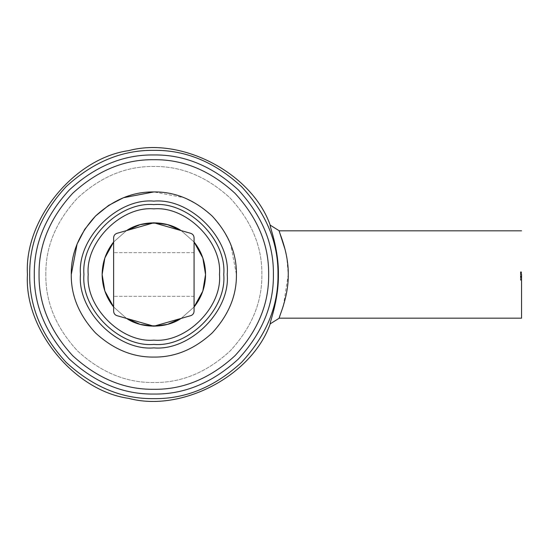 <?xml version="1.0" encoding="UTF-8"?>
<svg xmlns="http://www.w3.org/2000/svg" width="549" height="549" viewBox="0 0 549 549"><rect width="100%" height="100%" fill="white"/><g stroke="black" fill="none" stroke-linecap="round" stroke-linejoin="round"><path stroke-width="0.41" stroke-dasharray="2.75 2.06" d="M194.065 307.001L181.163 318.406L194.065 307.001C201.6 297.476 205.429 286.64 205.552 274.5C205.429 262.36 201.6 251.524 194.065 241.999L194.065 307.001L181.163 318.406L194.065 307.001L194.065 237.751L194.065 241.999L181.163 230.594L194.065 241.999L181.163 230.594L190.729 233.332L181.163 230.594C165.846 220.307 141.848 220.307 126.531 230.594L116.964 233.332C114.878 234.073 113.773 235.542 113.629 237.751L113.629 241.999L126.531 230.594L113.629 241.999L113.629 311.249L113.629 307.001L126.531 318.406C141.848 328.693 165.846 328.693 181.163 318.406L190.729 315.668C192.816 314.927 193.927 313.458 194.065 311.249L194.065 237.751C193.927 235.542 192.816 234.073 190.729 233.332L155.113 223.155L181.163 230.594L194.065 241.999M102.141 274.5C102.265 286.64 106.101 297.476 113.629 307.001L113.629 241.999C106.101 251.524 102.265 262.36 102.141 274.5M194.065 274.5L194.065 252.67L194.065 274.5M113.629 274.5L113.629 252.67L113.629 274.5M236.42 274.5C236.701 295.575 228.645 315.037 212.237 332.886C194.387 349.294 174.918 357.358 153.85 357.07C132.776 357.358 113.314 349.294 95.457 332.886C79.056 315.037 70.993 295.575 71.274 274.5C70.993 295.575 79.056 315.037 95.457 332.886C113.314 349.294 132.776 357.358 153.85 357.07C174.918 357.358 194.387 349.294 212.237 332.886C228.645 315.037 236.701 295.575 236.42 274.5C236.701 295.575 228.645 315.037 212.237 332.886C194.387 349.294 174.918 357.358 153.85 357.07C132.776 357.358 113.314 349.294 95.457 332.886C79.056 315.037 70.993 295.575 71.274 274.5C70.993 253.425 79.056 233.963 95.457 216.114C113.314 199.706 132.776 191.642 153.85 191.93C174.918 191.642 194.387 199.706 212.237 216.114C228.645 233.963 236.701 253.425 236.42 274.5L230.621 244.106L222.963 229.317L212.237 216.114L199.033 205.388L184.244 197.722L153.85 191.93L184.244 197.722L199.033 205.388L212.237 216.114L222.963 229.317L230.621 244.106L236.42 274.5M45.828 274.5C45.457 246.933 56.005 221.473 77.471 198.12C100.817 176.654 126.277 166.114 153.85 166.484C181.417 166.114 206.877 176.654 230.23 198.12C251.689 221.473 262.237 246.933 261.866 274.5C262.237 302.067 251.689 327.527 230.23 350.88C206.877 372.346 181.417 382.886 153.85 382.516C126.277 382.886 100.817 372.346 77.471 350.88C56.005 327.527 45.457 302.067 45.828 274.5C45.457 246.933 56.005 221.473 77.471 198.12C100.817 176.654 126.277 166.114 153.85 166.484C181.417 166.114 206.877 176.654 230.23 198.12C251.689 221.473 262.237 246.933 261.866 274.5C262.237 302.067 251.689 327.527 230.23 350.88C206.877 372.346 181.417 382.886 153.85 382.516C126.277 382.886 100.817 372.346 77.471 350.88C56.005 327.527 45.457 302.067 45.828 274.5M126.531 318.406L113.629 307.001L113.629 311.249C113.773 313.458 114.878 314.927 116.964 315.668L152.588 325.845L126.531 318.406L152.588 325.845L155.113 325.845L152.588 325.845M521.55 274.5L521.55 318.166L521.55 274.5M279.297 318.166L282.213 309.162M282.481 308.373L282.831 307.31M283.421 305.464L288.252 274.5L286.743 257.2M270.211 225.152C269.044 224.864 278.748 248.066 278.398 274.5C278.741 300.989 269.044 324.13 270.211 323.848M520.404 277.046L520.404 271.741L520.404 279.99L520.404 271.947L521.55 271.947L521.55 279.99L521.55 271.741L521.55 279.99L521.55 271.947L521.55 277.746L521.55 271.947L520.404 271.947L521.55 271.947L520.404 271.947L520.404 279.16L521.55 279.16L520.404 279.16L520.404 277.046L521.55 277.046M521.55 271.844L521.55 273.182L521.55 271.844L520.404 271.844L520.404 272.51L521.55 272.51L520.404 272.51L520.404 273.182L521.55 273.182M520.404 274.287L520.404 280.196L521.55 280.196L521.55 271.741L521.55 280.196L521.55 278.103L521.55 280.196L520.404 280.196L520.404 278.11L521.55 278.11L521.55 271.741L521.55 279.372L521.55 278.117L520.404 278.117L520.404 276.428L521.55 276.428L520.404 276.428L520.404 274.287L521.55 274.287M286.557 256.17L286.036 253.542M285.61 251.614L285.199 249.905M279.963 233.565L279.297 230.834M113.629 237.751C113.773 235.542 114.878 234.073 116.964 233.332M113.629 307.001L113.629 241.999L126.531 230.594L152.588 223.155L155.113 223.155L181.163 230.594M190.729 233.332C192.816 234.073 193.927 235.542 194.065 237.751M194.065 311.249C193.927 313.458 192.816 314.927 190.729 315.668M116.964 315.668C114.878 314.927 113.773 313.458 113.629 311.249M181.163 318.406L155.113 325.845M126.531 230.594L113.629 241.999M155.113 223.155L152.588 223.155M520.404 276.696L520.404 279.99L520.404 276.044L520.404 279.99L521.55 279.99L520.404 279.99L520.404 279.16L521.55 279.16L520.404 279.16L520.404 279.99L521.55 279.99L520.404 279.99L521.55 279.99L520.404 279.99L520.404 276.696L521.55 276.696M520.404 277.204L521.55 277.204M520.404 274.575L521.55 274.575M520.404 271.741L520.404 280.196L520.404 271.741L521.55 271.741M520.404 274.006L521.55 274.006L520.404 274.006M520.404 272.565L521.55 272.565L521.55 275.969L521.55 272.565L520.404 272.565L521.55 272.565M520.404 274.603L521.55 274.603M520.404 276.38L521.55 276.38M520.404 275.969L521.55 275.969M520.404 273.182L520.404 271.844M520.404 275.399L520.404 271.947L520.404 276.044L521.55 276.044L520.404 276.044L520.404 271.947L520.404 275.399L521.55 275.399M520.404 273.388L520.404 279.99L520.404 271.947L520.404 279.99L521.55 279.99L520.404 279.99L521.55 279.99L520.404 279.99L520.404 273.388L521.55 273.388M520.404 277.732L520.404 271.947L521.55 271.947L520.404 271.947L521.55 271.947L520.404 271.947L521.55 271.947L520.404 271.947L520.404 277.732L521.55 277.732M520.404 272.62L521.55 272.62M520.404 274.219L521.55 274.219M520.404 278.13L521.55 278.13L520.404 278.13M520.404 279.372L521.55 279.372L520.404 279.372M520.404 276.792L521.55 276.792L520.404 276.792M520.404 274.274L521.55 274.274L520.404 274.267M520.404 274.198L521.55 274.198M520.404 278.103L521.55 278.103L520.404 278.11M520.404 276.449L521.55 276.449M520.404 275.763L521.55 275.763M520.404 274.335L521.55 274.335M520.404 274.109L521.55 274.109L520.404 274.109M520.404 272.997L521.55 272.997M520.404 279.99L521.55 279.99L520.404 279.99M520.404 277.746L520.404 271.947L521.55 271.947L520.404 271.947L520.404 277.746L521.55 277.746M273.402 274.5C273.807 305.011 262.134 333.188 238.383 359.032C212.538 382.79 184.361 394.463 153.85 394.052C123.333 394.463 95.155 382.79 69.311 359.032C45.56 333.188 33.887 305.011 34.299 274.5C33.887 243.989 45.56 215.812 69.311 189.968C95.155 166.21 123.333 154.537 153.85 154.948C184.361 154.537 212.538 166.21 238.383 189.968C262.134 215.812 273.807 243.989 273.402 274.5M29.701 274.5C29.275 306.184 41.395 335.446 66.065 362.285C92.905 386.949 122.166 399.068 153.85 398.643C185.535 399.068 214.796 386.949 241.629 362.285C266.299 335.446 278.418 306.184 277.993 274.5C278.418 242.816 266.299 213.554 241.629 186.715C214.796 162.051 185.535 149.932 153.85 150.357C122.166 149.932 92.905 162.051 66.065 186.715C41.395 213.554 29.275 242.816 29.701 274.5M194.065 252.67L113.629 252.67L194.065 252.67M194.065 296.33L113.629 296.33L194.065 296.33"/><path stroke-width="0.82" d="M194.065 307.001C201.6 297.476 205.429 286.64 205.552 274.5L202.821 291.087L194.065 307.001L202.821 291.087L205.552 274.5C205.429 262.36 201.6 251.524 194.065 241.999L202.821 257.913L205.552 274.5L202.821 257.913L194.065 241.999M181.163 318.406L167.548 324.363L153.85 326.209L140.146 324.363L126.531 318.406L140.146 324.363L153.85 326.209L167.548 324.363L181.163 318.406C165.846 328.693 141.848 328.693 126.531 318.406M113.629 307.001L104.873 291.087L102.141 274.5C102.265 286.64 106.101 297.476 113.629 307.001L104.873 291.087L102.141 274.5L104.873 257.913L113.629 241.999C106.101 251.524 102.265 262.36 102.141 274.5L104.873 257.913L113.629 241.999M227.224 274.5C230.511 238.197 190.153 197.839 153.85 201.119C117.541 197.839 77.189 238.197 80.47 274.5C77.189 310.803 117.541 351.161 153.85 347.881C190.153 351.161 230.511 310.803 227.224 274.5M71.274 274.5C70.993 295.575 79.056 315.037 95.457 332.886C113.314 349.294 132.776 357.358 153.85 357.07C174.918 357.358 194.387 349.294 212.237 332.886C228.645 315.037 236.701 295.575 236.42 274.5C236.701 253.425 228.645 233.963 212.237 216.114C194.387 199.706 174.918 191.642 153.85 191.93C132.776 191.642 113.314 199.706 95.457 216.114C79.056 233.963 70.993 253.425 71.274 274.5L77.073 244.106L84.738 229.317L95.457 216.114L108.661 205.388L123.456 197.722L153.85 191.93L123.456 197.722L108.661 205.388L95.457 216.114L84.738 229.317L77.073 244.106L71.274 274.5M268.646 274.5C269.037 245.204 257.831 218.145 235.02 193.323C210.205 170.519 183.146 159.306 153.85 159.704C124.548 159.306 97.489 170.519 72.674 193.323C49.863 218.145 38.656 245.204 39.048 274.5C38.656 303.796 49.863 330.855 72.674 355.677C97.489 378.481 124.548 389.694 153.85 389.296C183.146 389.694 210.205 378.481 235.02 355.677C257.831 330.855 269.037 303.796 268.646 274.5C269.037 245.204 257.831 218.145 235.02 193.323C210.205 170.519 183.146 159.306 153.85 159.704C124.548 159.306 97.489 170.519 72.674 193.323C49.863 218.145 38.656 245.204 39.048 274.5C38.656 303.796 49.863 330.855 72.674 355.677C97.489 378.481 124.548 389.694 153.85 389.296C183.146 389.694 210.205 378.481 235.02 355.677C257.831 330.855 269.037 303.796 268.646 274.5M521.55 274.5L521.55 318.166L521.55 274.5M270.211 225.152L279.297 230.834C277.993 230.299 288.657 251.126 288.252 274.5C288.65 297.915 277.993 318.667 279.297 318.166L270.211 323.848C269.051 324.116 278.748 300.934 278.398 274.5C278.755 248.114 269.044 224.843 270.211 225.152C251.957 173.312 181.74 136.344 128.672 150.639C74.232 158.194 24.019 219.648 27.45 274.5C24.019 329.352 74.232 390.806 128.672 398.361C181.74 412.656 251.957 375.688 270.211 323.848M282.213 309.162L282.481 308.373M282.831 307.31L283.421 305.464M286.743 257.2L286.557 256.17M286.036 253.542L285.61 251.614M285.199 249.905L279.963 233.565M194.065 237.751C193.927 235.542 192.816 234.073 190.729 233.332L155.113 223.155L152.588 223.155L116.964 233.332C114.878 234.073 113.773 235.542 113.629 237.751L113.629 311.249C113.773 313.458 114.878 314.927 116.964 315.668L152.588 325.845L155.113 325.845L190.729 315.668C192.816 314.927 193.927 313.458 194.065 311.249L194.065 237.751C193.927 235.542 192.816 234.073 190.729 233.332M181.163 230.594C165.846 220.307 141.848 220.307 126.531 230.594L140.146 224.637L153.85 222.791L167.548 224.637L181.163 230.594L167.548 224.637L153.85 222.791L140.146 224.637L126.531 230.594M152.588 223.155L155.113 223.155M113.629 237.751C113.773 235.542 114.878 234.073 116.964 233.332M116.964 315.668C114.878 314.927 113.773 313.458 113.629 311.249M155.113 325.845L152.588 325.845M194.065 311.249C193.927 313.458 192.816 314.927 190.729 315.668M277.993 274.5C278.418 306.184 266.299 335.446 241.629 362.285C214.796 386.949 185.535 399.068 153.85 398.643C122.166 399.068 92.905 386.949 66.065 362.285C41.395 335.446 29.275 306.184 29.701 274.5C29.275 242.816 41.395 213.554 66.065 186.715C92.905 162.051 122.166 149.932 153.85 150.357C185.535 149.932 214.796 162.051 241.629 186.715C266.299 213.554 278.418 242.816 277.993 274.5M34.299 274.5C33.887 305.011 45.56 333.188 69.311 359.032C95.155 382.79 123.333 394.463 153.85 394.052C184.361 394.463 212.538 382.79 238.383 359.032C262.134 333.188 273.807 305.011 273.402 274.5C273.807 243.989 262.134 215.812 238.383 189.968C212.538 166.21 184.361 154.537 153.85 154.948C123.333 154.537 95.155 166.21 69.311 189.968C45.56 215.812 33.887 243.989 34.299 274.5M223.745 274.5C226.874 309.08 188.431 347.524 153.85 344.401C119.263 347.524 80.827 309.08 83.949 274.5C80.827 239.92 119.263 201.476 153.85 204.599C188.431 201.476 226.874 239.92 223.745 274.5M88.211 274.5C85.273 306.973 121.37 343.07 153.85 340.14C186.324 343.07 222.42 306.973 219.483 274.5C222.42 242.027 186.324 205.93 153.85 208.86C121.37 205.93 85.273 242.027 88.211 274.5M521.55 318.166L279.297 318.166M521.55 230.834L279.297 230.834"/></g></svg>
